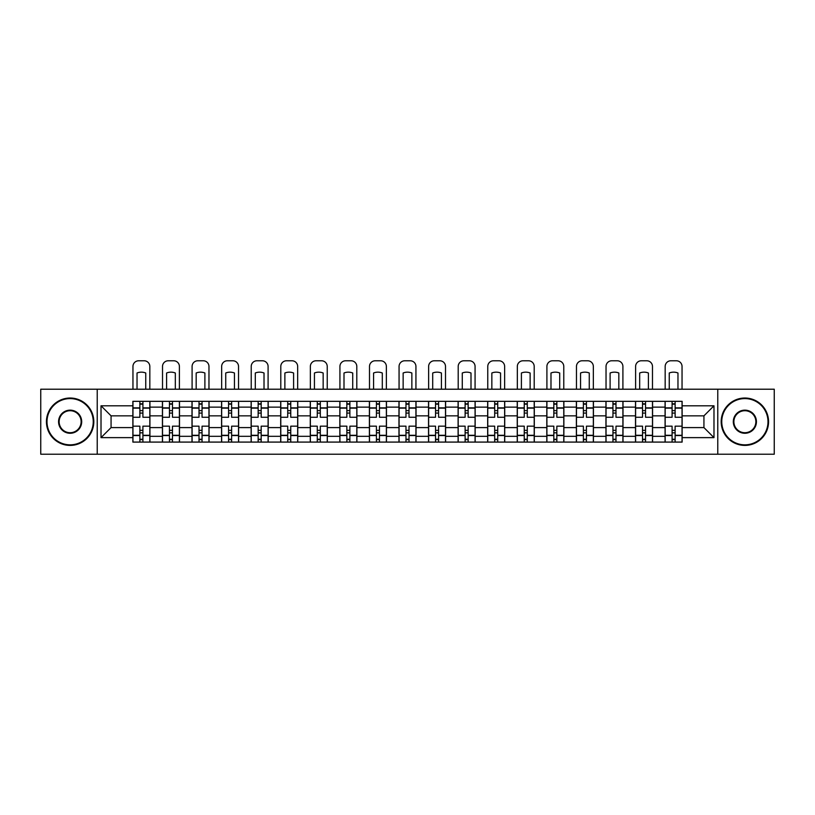 <?xml version="1.0" encoding="UTF-8"?>
<svg xmlns="http://www.w3.org/2000/svg" width="815" height="815" viewBox="0 0 815 815"><rect width="100%" height="100%" fill="white"/><g stroke="black" fill="none" stroke-linecap="round" stroke-linejoin="round"><path stroke-width="1.22" d="M717.77 454.22L774.25 454.22L774.25 389.213L40.75 389.213L40.75 454.22L717.77 454.22L717.77 389.213M162.43 442.087L162.43 407.123L149.919 407.123L149.919 442.087M149.919 407.123L149.919 401.337M162.43 407.123L162.43 401.337M179.494 401.337L179.494 442.087M192.004 442.087L192.004 401.337M209.058 401.337L209.058 442.087M221.568 442.087L221.568 401.337M238.622 401.337L238.622 442.087M251.132 442.087L251.132 401.337M268.196 401.337L268.196 442.087M280.696 442.087L280.696 401.337M297.76 401.337L297.76 442.087M310.271 442.087L310.271 401.337M327.324 401.337L327.324 442.087M339.835 442.087L339.835 401.337M356.899 401.337L356.899 442.087M369.399 442.087L369.399 401.337M386.463 401.337L386.463 442.087M398.973 442.087L398.973 401.337M416.027 401.337L416.027 442.087M428.537 442.087L428.537 401.337M445.601 401.337L445.601 442.087M458.101 442.087L458.101 401.337M475.165 401.337L475.165 442.087M487.676 442.087L487.676 401.337M504.73 401.337L504.73 442.087M517.24 442.087L517.24 401.337M534.304 401.337L534.304 442.087M546.804 442.087L546.804 401.337M563.868 401.337L563.868 442.087M576.378 442.087L576.378 401.337M593.432 401.337L593.432 442.087M605.942 442.087L605.942 401.337M622.996 401.337L622.996 442.087M635.506 442.087L635.506 401.337M652.57 401.337L652.57 442.087M665.081 442.087L665.081 401.337M665.081 427.59L652.57 427.59M635.506 427.59L622.996 427.59M605.942 427.59L593.432 427.59M576.378 427.59L563.868 427.59M546.804 427.59L534.304 427.59M517.24 427.59L504.73 427.59M487.676 427.59L475.165 427.59M458.101 427.59L445.601 427.59M428.537 427.59L416.027 427.59M398.973 427.59L386.463 427.59M369.399 427.59L356.899 427.59M339.835 427.59L327.324 427.59M310.271 427.59L297.76 427.59M280.696 427.59L268.196 427.59M251.132 427.59L238.622 427.59M221.568 427.59L209.058 427.59M192.004 427.59L179.494 427.59M162.43 427.59L149.919 427.59M665.081 415.844L652.57 415.844M635.506 415.844L622.996 415.844M605.942 415.844L593.432 415.844M576.378 415.844L563.868 415.844M546.804 415.844L534.304 415.844M517.24 415.844L504.73 415.844M487.676 415.844L475.165 415.844M458.101 415.844L445.601 415.844M428.537 415.844L416.027 415.844M398.973 415.844L386.463 415.844M369.399 415.844L356.899 415.844M339.835 415.844L327.324 415.844M310.271 415.844L297.76 415.844M280.696 415.844L268.196 415.844M251.132 415.844L238.622 415.844M221.568 415.844L209.058 415.844M192.004 415.844L179.494 415.844M162.43 415.844L149.919 415.844M111.064 427.59L132.865 427.59L132.865 415.844L111.064 415.844L111.064 427.59L101.019 437.635L101.019 405.799L132.865 405.799L132.865 415.844M682.135 415.844L682.135 427.59L703.936 427.59L703.936 415.844L682.135 415.844L682.135 401.337L132.865 401.337L132.865 405.799M682.135 405.799L713.981 405.799L713.981 437.635L682.135 437.635L682.135 427.59M132.865 427.59L132.865 442.087L682.135 442.087L682.135 437.635M132.865 437.635L101.019 437.635M97.23 454.22L97.23 389.213M142.91 439.244L139.874 439.244M139.874 404.179L142.91 404.179M172.474 439.244L169.449 439.244M169.449 404.179L172.474 404.179M202.049 439.244L199.013 439.244M199.013 404.179L202.049 404.179M231.613 439.244L228.577 439.244M228.577 404.179L231.613 404.179M261.177 439.244L258.151 439.244M258.151 404.179L261.177 404.179M290.751 439.244L287.715 439.244M287.715 404.179L290.751 404.179M320.315 439.244L317.279 439.244M317.279 404.179L320.315 404.179M349.88 439.244L346.854 439.244M346.854 404.179L349.88 404.179M379.454 439.244L376.418 439.244M376.418 404.179L379.454 404.179M409.018 439.244L405.982 439.244M405.982 404.179L409.018 404.179M438.582 439.244L435.546 439.244M435.546 404.179L438.582 404.179M468.146 439.244L465.121 439.244M465.121 404.179L468.146 404.179M497.721 439.244L494.685 439.244M494.685 404.179L497.721 404.179M527.285 439.244L524.249 439.244M524.249 404.179L527.285 404.179M556.849 439.244L553.823 439.244M553.823 404.179L556.849 404.179M586.423 439.244L583.387 439.244M583.387 404.179L586.423 404.179M615.987 439.244L612.951 439.244M612.951 404.179L615.987 404.179M645.551 439.244L642.526 439.244M642.526 404.179L645.551 404.179M675.126 439.244L672.09 439.244M672.09 404.179L675.126 404.179M101.019 405.799L111.064 415.844M703.936 427.59L713.981 437.635M703.936 415.844L713.981 405.799M149.828 442.087L149.828 417.26L142.91 417.26L142.91 401.337M139.874 401.337L139.874 417.26L132.957 417.26L132.957 401.337M149.828 417.26L149.828 401.337M132.957 442.087L132.957 426.174L139.874 426.174L139.874 442.087M142.91 442.087L142.91 426.174L149.828 426.174M139.874 413.093L142.91 413.093M132.957 426.174L132.957 417.26M142.91 430.34L139.874 430.34M142.91 439.621L139.874 439.621M139.874 432.806L142.91 432.806M142.91 410.628L139.874 410.628M139.874 403.802L142.91 403.802M149.828 389.213L149.828 366.465A5.685 5.685 0 0 0 144.143 360.78L138.642 360.78A5.685 5.685 0 0 0 132.957 366.465L132.957 389.213M137.032 389.213L137.032 372.995A11.746 11.746 0 0 1 145.753 372.995L145.753 389.213M179.392 442.087L179.392 417.26L172.474 417.26L172.474 401.337M169.449 401.337L169.449 417.26L162.521 417.26L162.521 401.337M179.392 417.26L179.392 401.337M162.521 442.087L162.521 426.174L169.449 426.174L169.449 442.087M172.474 442.087L172.474 426.174L179.392 426.174M169.449 413.093L172.474 413.093M162.521 426.174L162.521 417.26M172.474 430.34L169.449 430.34M172.474 439.621L169.449 439.621M169.449 432.806L172.474 432.806M172.474 410.628L169.449 410.628M169.449 403.802L172.474 403.802M179.392 389.213L179.392 366.465A5.685 5.685 0 0 0 173.707 360.78L168.216 360.78A5.685 5.685 0 0 0 162.521 366.465L162.521 389.213M166.596 389.213L166.596 372.995A11.746 11.746 0 0 1 175.317 372.995L175.317 389.213M208.966 442.087L208.966 417.26L202.049 417.26L202.049 401.337M199.013 401.337L199.013 417.26L192.096 417.26L192.096 401.337M208.966 417.26L208.966 401.337M192.096 442.087L192.096 426.174L199.013 426.174L199.013 442.087M202.049 442.087L202.049 426.174L208.966 426.174M199.013 413.093L202.049 413.093M192.096 426.174L192.096 417.26M202.049 430.34L199.013 430.34M202.049 439.621L199.013 439.621M199.013 432.806L202.049 432.806M202.049 410.628L199.013 410.628M199.013 403.802L202.049 403.802M208.966 389.213L208.966 366.465A5.685 5.685 0 0 0 203.271 360.78L197.78 360.78A5.685 5.685 0 0 0 192.096 366.465L192.096 389.213M196.171 389.213L196.171 372.995A11.746 11.746 0 0 1 204.891 372.995L204.891 389.213M238.53 442.087L238.53 417.26L231.613 417.26L231.613 401.337M228.577 401.337L228.577 417.26L221.66 417.26L221.66 401.337M238.53 417.26L238.53 401.337M221.66 442.087L221.66 426.174L228.577 426.174L228.577 442.087M231.613 442.087L231.613 426.174L238.53 426.174M228.577 413.093L231.613 413.093M221.66 426.174L221.66 417.26M231.613 430.34L228.577 430.34M231.613 439.621L228.577 439.621M228.577 432.806L231.613 432.806M231.613 410.628L228.577 410.628M228.577 403.802L231.613 403.802M238.53 389.213L238.53 366.465A5.685 5.685 0 0 0 232.846 360.78L227.344 360.78A5.685 5.685 0 0 0 221.66 366.465L221.66 389.213M225.735 389.213L225.735 372.995A11.746 11.746 0 0 1 234.455 372.995L234.455 389.213M268.094 442.087L268.094 417.26L261.177 417.26L261.177 401.337M258.151 401.337L258.151 417.26L251.224 417.26L251.224 401.337M268.094 417.26L268.094 401.337M251.224 442.087L251.224 426.174L258.151 426.174L258.151 442.087M261.177 442.087L261.177 426.174L268.094 426.174M258.151 413.093L261.177 413.093M251.224 426.174L251.224 417.26M261.177 430.34L258.151 430.34M261.177 439.621L258.151 439.621M258.151 432.806L261.177 432.806M261.177 410.628L258.151 410.628M258.151 403.802L261.177 403.802M268.094 389.213L268.094 366.465A5.685 5.685 0 0 0 262.41 360.78L256.919 360.78A5.685 5.685 0 0 0 251.224 366.465L251.224 389.213M255.299 389.213L255.299 372.995A11.746 11.746 0 0 1 264.019 372.995L264.019 389.213M297.669 442.087L297.669 417.26L290.751 417.26L290.751 401.337M287.715 401.337L287.715 417.26L280.798 417.26L280.798 401.337M297.669 417.26L297.669 401.337M280.798 442.087L280.798 426.174L287.715 426.174L287.715 442.087M290.751 442.087L290.751 426.174L297.669 426.174M287.715 413.093L290.751 413.093M280.798 426.174L280.798 417.26M290.751 430.34L287.715 430.34M290.751 439.621L287.715 439.621M287.715 432.806L290.751 432.806M290.751 410.628L287.715 410.628M287.715 403.802L290.751 403.802M297.669 389.213L297.669 366.465A5.685 5.685 0 0 0 291.974 360.78L286.483 360.78A5.685 5.685 0 0 0 280.798 366.465L280.798 389.213M284.873 389.213L284.873 372.995A11.746 11.746 0 0 1 293.594 372.995L293.594 389.213M70.131 444.837A23.126 23.126 0 0 0 93.246 421.712A23.126 23.126 0 0 0 70.131 398.596A23.126 23.126 0 0 0 47.005 421.712A23.126 23.126 0 0 0 70.131 444.837M70.131 398.026A23.696 23.696 0 0 1 93.817 421.712A23.696 23.696 0 0 1 70.131 445.408A23.696 23.696 0 0 1 46.435 421.712A23.696 23.696 0 0 1 70.131 398.026M70.131 433.274A11.563 11.563 0 0 1 58.568 421.712A11.563 11.563 0 0 1 70.131 410.149A11.563 11.563 0 0 1 81.694 421.712A11.563 11.563 0 0 1 70.131 433.274M70.131 410.719A10.992 10.992 0 0 0 59.138 421.712A10.992 10.992 0 0 0 70.131 432.704A10.992 10.992 0 0 0 81.123 421.712A10.992 10.992 0 0 0 70.131 410.719M744.869 444.837A23.126 23.126 0 0 0 767.995 421.712A23.126 23.126 0 0 0 744.869 398.596A23.126 23.126 0 0 0 721.754 421.712A23.126 23.126 0 0 0 744.869 444.837M744.869 398.026A23.696 23.696 0 0 1 768.565 421.712A23.696 23.696 0 0 1 744.869 445.408A23.696 23.696 0 0 1 721.183 421.712A23.696 23.696 0 0 1 744.869 398.026M744.869 433.274A11.563 11.563 0 0 1 733.306 421.712A11.563 11.563 0 0 1 744.869 410.149A11.563 11.563 0 0 1 756.432 421.712A11.563 11.563 0 0 1 744.869 433.274M744.869 410.719A10.992 10.992 0 0 0 733.877 421.712A10.992 10.992 0 0 0 744.869 432.704A10.992 10.992 0 0 0 755.862 421.712A10.992 10.992 0 0 0 744.869 410.719M327.233 442.087L327.233 417.26L320.315 417.26L320.315 401.337M317.279 401.337L317.279 417.26L310.362 417.26L310.362 401.337M327.233 417.26L327.233 401.337M310.362 442.087L310.362 426.174L317.279 426.174L317.279 442.087M320.315 442.087L320.315 426.174L327.233 426.174M317.279 413.093L320.315 413.093M310.362 426.174L310.362 417.26M320.315 430.34L317.279 430.34M320.315 439.621L317.279 439.621M317.279 432.806L320.315 432.806M320.315 410.628L317.279 410.628M317.279 403.802L320.315 403.802M327.233 389.213L327.233 366.465A5.685 5.685 0 0 0 321.548 360.78L316.047 360.78A5.685 5.685 0 0 0 310.362 366.465L310.362 389.213M314.437 389.213L314.437 372.995A11.746 11.746 0 0 1 323.158 372.995L323.158 389.213M356.797 442.087L356.797 417.26L349.88 417.26L349.88 401.337M346.854 401.337L346.854 417.26L339.926 417.26L339.926 401.337M356.797 417.26L356.797 401.337M339.926 442.087L339.926 426.174L346.854 426.174L346.854 442.087M349.88 442.087L349.88 426.174L356.797 426.174M346.854 413.093L349.88 413.093M339.926 426.174L339.926 417.26M349.88 430.34L346.854 430.34M349.88 439.621L346.854 439.621M346.854 432.806L349.88 432.806M349.88 410.628L346.854 410.628M346.854 403.802L349.88 403.802M356.797 389.213L356.797 366.465A5.685 5.685 0 0 0 351.112 360.78L345.621 360.78A5.685 5.685 0 0 0 339.926 366.465L339.926 389.213M344.001 389.213L344.001 372.995A11.746 11.746 0 0 1 352.722 372.995L352.722 389.213M386.371 442.087L386.371 417.26L379.454 417.26L379.454 401.337M376.418 401.337L376.418 417.26L369.501 417.26L369.501 401.337M386.371 417.26L386.371 401.337M369.501 442.087L369.501 426.174L376.418 426.174L376.418 442.087M379.454 442.087L379.454 426.174L386.371 426.174M376.418 413.093L379.454 413.093M369.501 426.174L369.501 417.26M379.454 430.34L376.418 430.34M379.454 439.621L376.418 439.621M376.418 432.806L379.454 432.806M379.454 410.628L376.418 410.628M376.418 403.802L379.454 403.802M386.371 389.213L386.371 366.465A5.685 5.685 0 0 0 380.676 360.78L375.185 360.78A5.685 5.685 0 0 0 369.501 366.465L369.501 389.213M373.576 389.213L373.576 372.995A11.746 11.746 0 0 1 382.296 372.995L382.296 389.213M415.935 442.087L415.935 417.26L409.018 417.26L409.018 401.337M405.982 401.337L405.982 417.26L399.065 417.26L399.065 401.337M415.935 417.26L415.935 401.337M399.065 442.087L399.065 426.174L405.982 426.174L405.982 442.087M409.018 442.087L409.018 426.174L415.935 426.174M405.982 413.093L409.018 413.093M399.065 426.174L399.065 417.26M409.018 430.34L405.982 430.34M409.018 439.621L405.982 439.621M405.982 432.806L409.018 432.806M409.018 410.628L405.982 410.628M405.982 403.802L409.018 403.802M415.935 389.213L415.935 366.465A5.685 5.685 0 0 0 410.251 360.78L404.749 360.78A5.685 5.685 0 0 0 399.065 366.465L399.065 389.213M403.14 389.213L403.14 372.995A11.746 11.746 0 0 1 411.86 372.995L411.86 389.213M445.499 442.087L445.499 417.26L438.582 417.26L438.582 401.337M435.546 401.337L435.546 417.26L428.629 417.26L428.629 401.337M445.499 417.26L445.499 401.337M428.629 442.087L428.629 426.174L435.546 426.174L435.546 442.087M438.582 442.087L438.582 426.174L445.499 426.174M435.546 413.093L438.582 413.093M428.629 426.174L428.629 417.26M438.582 430.34L435.546 430.34M438.582 439.621L435.546 439.621M435.546 432.806L438.582 432.806M438.582 410.628L435.546 410.628M435.546 403.802L438.582 403.802M445.499 389.213L445.499 366.465A5.685 5.685 0 0 0 439.815 360.78L434.324 360.78A5.685 5.685 0 0 0 428.629 366.465L428.629 389.213M432.704 389.213L432.704 372.995A11.746 11.746 0 0 1 441.424 372.995L441.424 389.213M475.074 442.087L475.074 417.26L468.146 417.26L468.146 401.337M465.121 401.337L465.121 417.26L458.203 417.26L458.203 401.337M475.074 417.26L475.074 401.337M458.203 442.087L458.203 426.174L465.121 426.174L465.121 442.087M468.146 442.087L468.146 426.174L475.074 426.174M465.121 413.093L468.146 413.093M458.203 426.174L458.203 417.26M468.146 430.34L465.121 430.34M468.146 439.621L465.121 439.621M465.121 432.806L468.146 432.806M468.146 410.628L465.121 410.628M465.121 403.802L468.146 403.802M475.074 389.213L475.074 366.465A5.685 5.685 0 0 0 469.379 360.78L463.888 360.78A5.685 5.685 0 0 0 458.203 366.465L458.203 389.213M462.278 389.213L462.278 372.995A11.746 11.746 0 0 1 470.999 372.995L470.999 389.213M504.638 442.087L504.638 417.26L497.721 417.26L497.721 401.337M494.685 401.337L494.685 417.26L487.767 417.26L487.767 401.337M504.638 417.26L504.638 401.337M487.767 442.087L487.767 426.174L494.685 426.174L494.685 442.087M497.721 442.087L497.721 426.174L504.638 426.174M494.685 413.093L497.721 413.093M487.767 426.174L487.767 417.26M497.721 430.34L494.685 430.34M497.721 439.621L494.685 439.621M494.685 432.806L497.721 432.806M497.721 410.628L494.685 410.628M494.685 403.802L497.721 403.802M504.638 389.213L504.638 366.465A5.685 5.685 0 0 0 498.953 360.78L493.452 360.78A5.685 5.685 0 0 0 487.767 366.465L487.767 389.213M491.842 389.213L491.842 372.995A11.746 11.746 0 0 1 500.563 372.995L500.563 389.213M534.202 442.087L534.202 417.26L527.285 417.26L527.285 401.337M524.249 401.337L524.249 417.26L517.331 417.26L517.331 401.337M534.202 417.26L534.202 401.337M517.331 442.087L517.331 426.174L524.249 426.174L524.249 442.087M527.285 442.087L527.285 426.174L534.202 426.174M524.249 413.093L527.285 413.093M517.331 426.174L517.331 417.26M527.285 430.34L524.249 430.34M527.285 439.621L524.249 439.621M524.249 432.806L527.285 432.806M527.285 410.628L524.249 410.628M524.249 403.802L527.285 403.802M534.202 389.213L534.202 366.465A5.685 5.685 0 0 0 528.517 360.78L523.026 360.78A5.685 5.685 0 0 0 517.331 366.465L517.331 389.213M521.406 389.213L521.406 372.995A11.746 11.746 0 0 1 530.127 372.995L530.127 389.213M563.776 442.087L563.776 417.26L556.849 417.26L556.849 401.337M553.823 401.337L553.823 417.26L546.906 417.26L546.906 401.337M563.776 417.26L563.776 401.337M546.906 442.087L546.906 426.174L553.823 426.174L553.823 442.087M556.849 442.087L556.849 426.174L563.776 426.174M553.823 413.093L556.849 413.093M546.906 426.174L546.906 417.26M556.849 430.34L553.823 430.34M556.849 439.621L553.823 439.621M553.823 432.806L556.849 432.806M556.849 410.628L553.823 410.628M553.823 403.802L556.849 403.802M563.776 389.213L563.776 366.465A5.685 5.685 0 0 0 558.081 360.78L552.59 360.78A5.685 5.685 0 0 0 546.906 366.465L546.906 389.213M550.981 389.213L550.981 372.995A11.746 11.746 0 0 1 559.701 372.995L559.701 389.213M593.34 442.087L593.34 417.26L586.423 417.26L586.423 401.337M583.387 401.337L583.387 417.26L576.47 417.26L576.47 401.337M593.34 417.26L593.34 401.337M576.47 442.087L576.47 426.174L583.387 426.174L583.387 442.087M586.423 442.087L586.423 426.174L593.34 426.174M583.387 413.093L586.423 413.093M576.47 426.174L576.47 417.26M586.423 430.34L583.387 430.34M586.423 439.621L583.387 439.621M583.387 432.806L586.423 432.806M586.423 410.628L583.387 410.628M583.387 403.802L586.423 403.802M593.34 389.213L593.34 366.465A5.685 5.685 0 0 0 587.656 360.78L582.155 360.78A5.685 5.685 0 0 0 576.47 366.465L576.47 389.213M580.545 389.213L580.545 372.995A11.746 11.746 0 0 1 589.265 372.995L589.265 389.213M622.905 442.087L622.905 417.26L615.987 417.26L615.987 401.337M612.951 401.337L612.951 417.26L606.034 417.26L606.034 401.337M622.905 417.26L622.905 401.337M606.034 442.087L606.034 426.174L612.951 426.174L612.951 442.087M615.987 442.087L615.987 426.174L622.905 426.174M612.951 413.093L615.987 413.093M606.034 426.174L606.034 417.26M615.987 430.34L612.951 430.34M615.987 439.621L612.951 439.621M612.951 432.806L615.987 432.806M615.987 410.628L612.951 410.628M612.951 403.802L615.987 403.802M622.905 389.213L622.905 366.465A5.685 5.685 0 0 0 617.22 360.78L611.729 360.78A5.685 5.685 0 0 0 606.034 366.465L606.034 389.213M610.109 389.213L610.109 372.995A11.746 11.746 0 0 1 618.83 372.995L618.83 389.213M652.479 442.087L652.479 417.26L645.551 417.26L645.551 401.337M642.526 401.337L642.526 417.26L635.608 417.26L635.608 401.337M652.479 417.26L652.479 401.337M635.608 442.087L635.608 426.174L642.526 426.174L642.526 442.087M645.551 442.087L645.551 426.174L652.479 426.174M642.526 413.093L645.551 413.093M635.608 426.174L635.608 417.26M645.551 430.34L642.526 430.34M645.551 439.621L642.526 439.621M642.526 432.806L645.551 432.806M645.551 410.628L642.526 410.628M642.526 403.802L645.551 403.802M652.479 389.213L652.479 366.465A5.685 5.685 0 0 0 646.784 360.78L641.293 360.78A5.685 5.685 0 0 0 635.608 366.465L635.608 389.213M639.683 389.213L639.683 372.995A11.746 11.746 0 0 1 648.404 372.995L648.404 389.213M682.043 442.087L682.043 417.26L675.126 417.26L675.126 401.337M672.09 401.337L672.09 417.26L665.172 417.26L665.172 401.337M682.043 417.26L682.043 401.337M665.172 442.087L665.172 426.174L672.09 426.174L672.09 442.087M675.126 442.087L675.126 426.174L682.043 426.174M672.09 413.093L675.126 413.093M665.172 426.174L665.172 417.26M675.126 430.34L672.09 430.34M675.126 439.621L672.09 439.621M672.09 432.806L675.126 432.806M675.126 410.628L672.09 410.628M672.09 403.802L675.126 403.802M682.043 389.213L682.043 366.465A5.685 5.685 0 0 0 676.358 360.78L670.857 360.78A5.685 5.685 0 0 0 665.172 366.465L665.172 389.213M669.247 389.213L669.247 372.995A11.746 11.746 0 0 1 677.968 372.995L677.968 389.213M635.506 407.123L622.996 407.123M605.942 407.123L593.432 407.123M576.378 407.123L563.868 407.123M546.804 407.123L534.304 407.123M517.24 407.123L504.73 407.123M487.676 407.123L475.165 407.123M458.101 407.123L445.601 407.123M428.537 407.123L416.027 407.123M398.973 407.123L386.463 407.123M369.399 407.123L356.899 407.123M339.835 407.123L327.324 407.123M310.271 407.123L297.76 407.123M280.696 407.123L268.196 407.123M251.132 407.123L238.622 407.123M221.568 407.123L209.058 407.123M192.004 407.123L179.494 407.123M665.081 407.123L652.57 407.123M635.506 436.31L622.996 436.31M605.942 436.31L593.432 436.31M576.378 436.31L563.868 436.31M546.804 436.31L534.304 436.31M517.24 436.31L504.73 436.31M487.676 436.31L475.165 436.31M458.101 436.31L445.601 436.31M428.537 436.31L416.027 436.31M398.973 436.31L386.463 436.31M369.399 436.31L356.899 436.31M339.835 436.31L327.324 436.31M310.271 436.31L297.76 436.31M280.696 436.31L268.196 436.31M251.132 436.31L238.622 436.31M221.568 436.31L209.058 436.31M192.004 436.31L179.494 436.31M162.43 436.31L149.919 436.31M665.081 436.31L652.57 436.31M149.828 407.877L142.91 407.877M139.874 407.877L132.957 407.877M139.874 408.132L132.957 408.132M139.874 435.302L132.957 435.302M139.874 435.556L132.957 435.556M149.828 435.556L142.91 435.556M149.828 408.132L142.91 408.132M149.828 435.302L142.91 435.302M179.392 407.877L172.474 407.877M169.449 407.877L162.521 407.877M169.449 408.132L162.521 408.132M169.449 435.302L162.521 435.302M169.449 435.556L162.521 435.556M179.392 435.556L172.474 435.556M179.392 408.132L172.474 408.132M179.392 435.302L172.474 435.302M208.966 407.877L202.049 407.877M199.013 407.877L192.096 407.877M199.013 408.132L192.096 408.132M199.013 435.302L192.096 435.302M199.013 435.556L192.096 435.556M208.966 435.556L202.049 435.556M208.966 408.132L202.049 408.132M208.966 435.302L202.049 435.302M238.53 407.877L231.613 407.877M228.577 407.877L221.66 407.877M228.577 408.132L221.66 408.132M228.577 435.302L221.66 435.302M228.577 435.556L221.66 435.556M238.53 435.556L231.613 435.556M238.53 408.132L231.613 408.132M238.53 435.302L231.613 435.302M268.094 407.877L261.177 407.877M258.151 407.877L251.224 407.877M258.151 408.132L251.224 408.132M258.151 435.302L251.224 435.302M258.151 435.556L251.224 435.556M268.094 435.556L261.177 435.556M268.094 408.132L261.177 408.132M268.094 435.302L261.177 435.302M297.669 407.877L290.751 407.877M287.715 407.877L280.798 407.877M287.715 408.132L280.798 408.132M287.715 435.302L280.798 435.302M287.715 435.556L280.798 435.556M297.669 435.556L290.751 435.556M297.669 408.132L290.751 408.132M297.669 435.302L290.751 435.302M327.233 407.877L320.315 407.877M317.279 407.877L310.362 407.877M317.279 408.132L310.362 408.132M317.279 435.302L310.362 435.302M317.279 435.556L310.362 435.556M327.233 435.556L320.315 435.556M327.233 408.132L320.315 408.132M327.233 435.302L320.315 435.302M356.797 407.877L349.88 407.877M346.854 407.877L339.926 407.877M346.854 408.132L339.926 408.132M346.854 435.302L339.926 435.302M346.854 435.556L339.926 435.556M356.797 435.556L349.88 435.556M356.797 408.132L349.88 408.132M356.797 435.302L349.88 435.302M386.371 407.877L379.454 407.877M376.418 407.877L369.501 407.877M376.418 408.132L369.501 408.132M376.418 435.302L369.501 435.302M376.418 435.556L369.501 435.556M386.371 435.556L379.454 435.556M386.371 408.132L379.454 408.132M386.371 435.302L379.454 435.302M415.935 407.877L409.018 407.877M405.982 407.877L399.065 407.877M405.982 408.132L399.065 408.132M405.982 435.302L399.065 435.302M405.982 435.556L399.065 435.556M415.935 435.556L409.018 435.556M415.935 408.132L409.018 408.132M415.935 435.302L409.018 435.302M445.499 407.877L438.582 407.877M435.546 407.877L428.629 407.877M435.546 408.132L428.629 408.132M435.546 435.302L428.629 435.302M435.546 435.556L428.629 435.556M445.499 435.556L438.582 435.556M445.499 408.132L438.582 408.132M445.499 435.302L438.582 435.302M475.074 407.877L468.146 407.877M465.121 407.877L458.203 407.877M465.121 408.132L458.203 408.132M465.121 435.302L458.203 435.302M465.121 435.556L458.203 435.556M475.074 435.556L468.146 435.556M475.074 408.132L468.146 408.132M475.074 435.302L468.146 435.302M504.638 407.877L497.721 407.877M494.685 407.877L487.767 407.877M494.685 408.132L487.767 408.132M494.685 435.302L487.767 435.302M494.685 435.556L487.767 435.556M504.638 435.556L497.721 435.556M504.638 408.132L497.721 408.132M504.638 435.302L497.721 435.302M534.202 407.877L527.285 407.877M524.249 407.877L517.331 407.877M524.249 408.132L517.331 408.132M524.249 435.302L517.331 435.302M524.249 435.556L517.331 435.556M534.202 435.556L527.285 435.556M534.202 408.132L527.285 408.132M534.202 435.302L527.285 435.302M563.776 407.877L556.849 407.877M553.823 407.877L546.906 407.877M553.823 408.132L546.906 408.132M553.823 435.302L546.906 435.302M553.823 435.556L546.906 435.556M563.776 435.556L556.849 435.556M563.776 408.132L556.849 408.132M563.776 435.302L556.849 435.302M593.34 407.877L586.423 407.877M583.387 407.877L576.47 407.877M583.387 408.132L576.47 408.132M583.387 435.302L576.47 435.302M583.387 435.556L576.47 435.556M593.34 435.556L586.423 435.556M593.34 408.132L586.423 408.132M593.34 435.302L586.423 435.302M622.905 407.877L615.987 407.877M612.951 407.877L606.034 407.877M612.951 408.132L606.034 408.132M612.951 435.302L606.034 435.302M612.951 435.556L606.034 435.556M622.905 435.556L615.987 435.556M622.905 408.132L615.987 408.132M622.905 435.302L615.987 435.302M652.479 407.877L645.551 407.877M642.526 407.877L635.608 407.877M642.526 408.132L635.608 408.132M642.526 435.302L635.608 435.302M642.526 435.556L635.608 435.556M652.479 435.556L645.551 435.556M652.479 408.132L645.551 408.132M652.479 435.302L645.551 435.302M682.043 407.877L675.126 407.877M672.09 407.877L665.172 407.877M672.09 408.132L665.172 408.132M672.09 435.302L665.172 435.302M672.09 435.556L665.172 435.556M682.043 435.556L675.126 435.556M682.043 408.132L675.126 408.132M682.043 435.302L675.126 435.302"/></g></svg>
